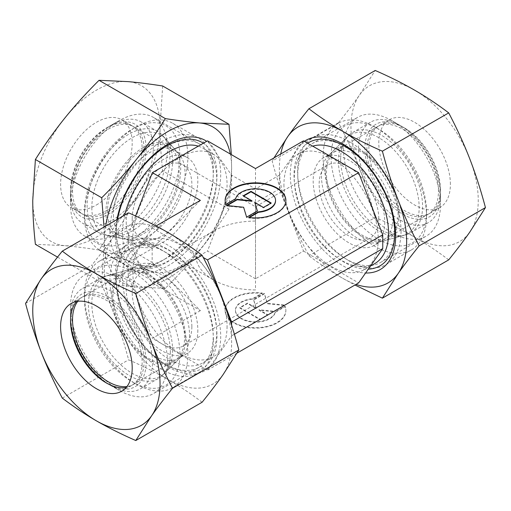 <?xml version="1.0" encoding="UTF-8"?>
<svg xmlns="http://www.w3.org/2000/svg" width="511" height="511" viewBox="0 0 511 511"><rect width="100%" height="100%" fill="white"/><g stroke="black" fill="none" stroke-linecap="round" stroke-linejoin="round"><path stroke-width="0.38" stroke-dasharray="2.56 1.92" d="M216.721 332.316A66.66 38.485 60 0 1 213.617 349.946A66.66 38.485 60 0 1 202.912 362.829A66.66 38.485 60 0 1 151.55 344.97A66.66 38.485 60 0 1 122.448 277.888A66.66 38.485 60 0 1 136.258 247.375A66.66 38.485 60 0 1 152.77 244.552A66.66 38.485 60 0 1 216.721 332.316M227.063 326.344A66.66 38.485 60 0 1 213.253 356.857A66.66 38.485 60 0 1 161.891 339.004A66.66 38.485 60 0 1 132.79 271.922A66.66 38.485 60 0 1 146.6 241.403A66.66 38.485 60 0 1 197.961 259.262A66.66 38.485 60 0 1 227.063 326.344M213.368 339.528A73.124 42.221 60 0 1 209.964 358.869A73.124 42.221 60 0 1 198.223 373.004A73.124 42.221 60 0 1 141.873 353.414A73.124 42.221 60 0 1 109.954 279.824A73.124 42.221 60 0 1 125.099 246.347A73.124 42.221 60 0 1 143.214 243.249A73.124 42.221 60 0 1 213.368 339.528M84.468 294.54A73.124 42.221 60 0 1 99.613 261.064A73.124 42.221 60 0 1 155.964 280.654A73.124 42.221 60 0 1 187.882 354.244A73.124 42.221 60 0 1 172.737 387.721A73.124 42.221 60 0 1 136.175 384.1A73.124 42.221 60 0 1 84.468 294.54L84.468 299.133A67.503 38.97 60 0 1 132.196 271.571A67.503 38.97 60 0 1 179.929 354.244A67.503 38.97 60 0 1 132.196 381.806A67.503 38.97 60 0 1 84.468 299.133M426.532 216.46A73.124 42.221 60 0 1 411.387 249.936A73.124 42.221 60 0 1 355.036 230.346A73.124 42.221 60 0 1 323.118 156.756A73.124 42.221 60 0 1 338.263 123.279A73.124 42.221 60 0 1 374.825 126.9A73.124 42.221 60 0 1 426.532 216.46L426.532 211.867A67.503 38.97 60 0 1 378.804 239.429A67.503 38.97 60 0 1 331.071 156.756A67.503 38.97 60 0 1 378.804 129.194A67.503 38.97 60 0 1 426.532 211.867M401.046 231.176A73.124 42.221 60 0 1 385.901 264.653A73.124 42.221 60 0 1 367.786 267.751A73.124 42.221 60 0 1 297.632 171.472A73.124 42.221 60 0 1 301.036 152.131A73.124 42.221 60 0 1 312.777 137.996A73.124 42.221 60 0 1 369.127 157.586A73.124 42.221 60 0 1 401.046 231.176M374.742 263.625A66.66 38.485 60 0 1 358.23 266.448A66.66 38.485 60 0 1 294.279 178.684A66.66 38.485 60 0 1 297.383 161.054A66.66 38.485 60 0 1 308.088 148.171A66.66 38.485 60 0 1 312.713 146.152M283.937 184.656A66.66 38.485 -120 0 0 313.039 251.738A66.66 38.485 -120 0 0 364.4 269.597A66.66 38.485 -120 0 0 378.21 239.078A66.66 38.485 -120 0 0 349.109 171.996A66.66 38.485 -120 0 0 297.747 154.143A66.66 38.485 -120 0 0 283.937 184.656M124.729 215.086A66.66 38.485 120 0 0 122.448 233.112A66.66 38.485 120 0 0 136.258 263.625A66.66 38.485 120 0 0 152.77 266.448A66.66 38.485 120 0 0 216.721 178.684A66.66 38.485 120 0 0 213.617 161.054A66.66 38.485 120 0 0 202.912 148.171A66.66 38.485 120 0 0 198.287 146.152M132.79 239.078A66.66 38.485 120 0 0 146.6 269.597A66.66 38.485 120 0 0 197.961 251.738A66.66 38.485 120 0 0 227.063 184.656A66.66 38.485 120 0 0 213.253 154.143A66.66 38.485 120 0 0 161.891 171.996A66.66 38.485 120 0 0 132.79 239.078M109.954 231.176A73.124 42.221 120 0 0 125.099 264.653A73.124 42.221 120 0 0 143.214 267.751A73.124 42.221 120 0 0 213.368 171.472A73.124 42.221 120 0 0 209.964 152.131A73.124 42.221 120 0 0 198.223 137.996A73.124 42.221 120 0 0 141.873 157.586A73.124 42.221 120 0 0 109.954 231.176M84.468 216.46A73.124 42.221 120 0 0 99.613 249.936A73.124 42.221 120 0 0 155.964 230.346A73.124 42.221 120 0 0 187.882 156.756A73.124 42.221 120 0 0 172.737 123.279A73.124 42.221 120 0 0 136.175 126.9A73.124 42.221 120 0 0 84.468 216.46L84.468 211.867A67.503 38.97 120 0 0 132.196 239.429A67.503 38.97 120 0 0 179.929 156.756A67.503 38.97 120 0 0 132.196 129.194A67.503 38.97 120 0 0 84.468 211.867M191.861 326.689A42.189 24.356 60 0 1 183.123 346.004A42.189 24.356 60 0 1 150.611 334.699A42.189 24.356 60 0 1 132.196 292.241A42.189 24.356 60 0 1 140.934 272.931A42.189 24.356 60 0 1 173.446 284.231A42.189 24.356 60 0 1 191.861 326.689M255.5 289.948C239.135 289.794 225.07 286.428 213.311 279.856C201.928 273.066 196.103 264.947 195.834 255.5C196.103 246.053 201.928 237.934 213.311 231.144C225.07 224.572 239.135 221.206 255.5 221.052L255.5 289.948M378.804 218.759A42.189 24.356 60 0 1 370.066 238.069A42.189 24.356 60 0 1 337.554 226.769A42.189 24.356 60 0 1 319.139 184.311A42.189 24.356 60 0 1 327.877 164.996A42.189 24.356 60 0 1 360.389 176.301A42.189 24.356 60 0 1 378.804 218.759M189.511 334.935A50.627 29.229 60 0 1 182.548 355.413A50.627 29.229 60 0 1 179.029 358.109A50.627 29.229 60 0 1 140.014 344.542A50.627 29.229 60 0 1 117.92 293.595A50.627 29.229 60 0 1 128.402 270.421A50.627 29.229 60 0 1 132.496 268.722A50.627 29.229 60 0 1 169.869 286.703A50.627 29.229 60 0 1 189.511 334.935M197.827 330.132A50.627 29.229 60 0 1 187.339 353.312A50.627 29.229 60 0 1 148.331 339.745A50.627 29.229 60 0 1 126.23 288.798A50.627 29.229 60 0 1 136.712 265.624A50.627 29.229 60 0 1 175.727 279.185A50.627 29.229 60 0 1 197.827 330.132M172.571 349.997A57.098 32.966 60 0 1 164.708 373.094A57.098 32.966 60 0 1 119.6 363.711A57.098 32.966 60 0 1 91.827 303.381A57.098 32.966 60 0 1 108.262 275.327A57.098 32.966 60 0 1 150.413 295.607A57.098 32.966 60 0 1 172.571 349.997M393.08 217.405A50.627 29.229 60 0 1 382.598 240.579A50.627 29.229 60 0 1 378.504 242.278A50.627 29.229 60 0 1 341.131 224.297A50.627 29.229 60 0 1 321.489 176.065A50.627 29.229 60 0 1 328.452 155.587A50.627 29.229 60 0 1 331.971 152.891A50.627 29.229 60 0 1 370.986 166.458A50.627 29.229 60 0 1 393.08 217.405M338.429 161.003A57.098 32.966 -120 0 0 360.587 215.393A57.098 32.966 -120 0 0 402.738 235.673A57.098 32.966 -120 0 0 419.173 207.619A57.098 32.966 -120 0 0 391.4 147.289A57.098 32.966 -120 0 0 346.292 137.906A57.098 32.966 -120 0 0 338.429 161.003M384.77 222.202A50.627 29.229 60 0 1 374.288 245.376A50.627 29.229 60 0 1 335.273 231.815A50.627 29.229 60 0 1 313.173 180.868A50.627 29.229 60 0 1 323.661 157.688A50.627 29.229 60 0 1 362.669 171.255A50.627 29.229 60 0 1 384.77 222.202M132.196 218.759A42.189 24.356 120 0 0 140.934 238.069A42.189 24.356 120 0 0 173.446 226.769A42.189 24.356 120 0 0 191.861 184.311A42.189 24.356 120 0 0 183.123 164.996A42.189 24.356 120 0 0 150.611 176.301A42.189 24.356 120 0 0 132.196 218.759M113.468 214.837A50.627 29.229 120 0 0 123.956 238.011A50.627 29.229 120 0 0 129.206 239.985A50.627 29.229 120 0 0 166.049 220.988A50.627 29.229 120 0 0 185.065 173.497A50.627 29.229 120 0 0 178.92 153.888A50.627 29.229 120 0 0 174.577 150.323A50.627 29.229 120 0 0 135.568 163.884A50.627 29.229 120 0 0 113.468 214.837M126.23 222.202A50.627 29.229 120 0 0 136.712 245.376A50.627 29.229 120 0 0 175.727 231.815A50.627 29.229 120 0 0 197.827 180.868A50.627 29.229 120 0 0 187.339 157.688A50.627 29.229 120 0 0 148.331 171.255A50.627 29.229 120 0 0 126.23 222.202M91.827 207.619A57.098 32.966 120 0 0 109.578 235.986A57.098 32.966 120 0 0 151.128 214.556A57.098 32.966 120 0 0 172.571 161.003A57.098 32.966 120 0 0 165.634 138.883A57.098 32.966 120 0 0 120.366 146.568A57.098 32.966 120 0 0 91.827 207.619M225.127 200.612A30.373 17.54 0 0 0 225.127 200.842A30.373 17.54 0 0 0 225.9 204.79L235.667 199.149A20.05 11.574 180 0 1 256.771 189.294A20.05 11.574 180 0 1 275.544 200.612M225.9 204.33L225.9 204.79M262.328 293.525A30.373 17.54 0 0 0 225.127 310.618A30.373 17.54 0 0 0 248.672 327.704A30.373 17.54 0 0 0 285.873 310.618A30.373 17.54 0 0 0 285.1 306.67L275.333 312.31A20.05 11.574 180 0 1 254.031 322.16A20.05 11.574 180 0 1 235.45 310.618A20.05 11.574 180 0 1 235.667 308.919A20.05 11.574 180 0 1 252.562 299.165L262.328 293.525L262.328 293.065L252.562 298.705A20.05 11.574 0 0 0 235.667 308.459A20.05 11.574 0 0 0 235.45 310.158A20.05 11.574 0 0 0 254.031 321.7A20.05 11.574 0 0 0 275.333 311.851L285.1 306.21A30.373 17.54 180 0 1 285.873 310.158A30.373 17.54 180 0 1 248.672 327.244A30.373 17.54 180 0 1 225.127 310.158A30.373 17.54 180 0 1 262.328 293.065M275.333 312.31L275.333 311.851M285.1 306.67L285.1 306.21M252.562 299.165L252.562 298.705M284.557 305.035L273.813 311.237L259.071 309.736L267.745 314.744L260.01 319.209L239.819 307.552L247.554 303.087L256.222 308.095L253.622 299.58L264.366 293.384L267.387 303.291L284.557 305.035L284.557 305.495L267.387 303.751L264.366 293.838L253.622 300.04L256.222 308.555L247.554 303.547L239.819 308.012L260.01 319.669L267.745 315.204L259.071 310.196L273.813 311.697L284.557 305.495M273.813 311.697L273.813 311.237M259.071 310.196L259.071 309.736M267.745 315.204L267.745 314.744M260.01 319.669L260.01 319.209M239.819 308.012L239.819 307.552M247.554 303.547L247.554 303.087M256.222 308.555L256.222 308.095M253.622 300.04L253.622 299.58M264.366 293.838L264.366 293.384M267.387 303.751L267.387 303.291M235.667 198.69L235.667 199.149M249.323 217.558L248.672 217.935A30.373 17.54 0 0 0 285.873 200.842A30.373 17.54 0 0 0 285.873 200.612M248.672 217.475L248.672 217.935M243.658 196.026L243.255 196.256L251.929 201.264M243.255 195.796L243.255 196.256M227.12 205.569L226.443 205.965L243.613 207.709L246.634 217.616L257.378 211.42L257.257 211.03M226.443 205.505L226.443 205.965M243.613 207.249L243.613 207.709M246.634 217.162L246.634 217.616M257.378 210.96L257.378 211.42M254.778 202.905L263.446 207.913L271.181 203.448L270.779 203.218M263.446 207.453L263.446 207.913M271.181 202.988L271.181 203.448M255.5 221.052L255.5 206.783L255.5 221.052M303.515 140.844L279.402 175.145L279.402 188.923L303.515 251.073L255.5 278.795L255.5 168.566M279.402 175.145L255.5 188.949L231.598 175.145L207.485 140.844M279.402 188.923L255.5 202.726L231.598 188.923L231.598 175.145M255.5 278.795L207.485 251.073L231.598 188.923M200.389 200.382L152.163 248.608L128.255 234.811L128.255 248.589L152.367 282.896L207.485 251.073M135.568 215.968L128.255 234.811M152.367 282.896L200.389 310.618L152.163 262.392L128.255 276.189L128.255 262.411L152.163 248.608L152.163 262.392L128.255 248.589M156.066 225.977L152.367 228.104L203.25 257.48M128.255 262.411L152.367 228.104M200.389 310.618L152.367 338.339L128.255 276.189M303.515 251.073L358.633 282.896M231.598 325.168L231.598 335.855L207.485 370.156L152.367 338.339M234.396 334.239L231.598 335.855M237.008 353.114L207.485 370.156M170.355 351.964A57.941 33.451 60 0 1 162.383 375.4A57.941 33.451 60 0 1 158.359 378.485A57.941 33.451 60 0 1 113.71 362.963A57.941 33.451 60 0 1 88.422 304.658A57.941 33.451 60 0 1 100.418 278.131A57.941 33.451 60 0 1 105.106 276.189A57.941 33.451 60 0 1 147.877 296.763A57.941 33.451 60 0 1 170.355 351.964M185.602 338.416A52.122 30.092 60 0 1 178.422 359.501A52.122 30.092 60 0 1 137.248 350.929A52.122 30.092 60 0 1 111.89 295.856A52.122 30.092 60 0 1 126.894 270.249A52.122 30.092 60 0 1 165.372 288.76A52.122 30.092 60 0 1 185.602 338.416M70.544 314.974A57.941 33.451 60 0 1 82.546 288.453A57.941 33.451 60 0 1 127.188 303.975A57.941 33.451 60 0 1 152.482 362.286A57.941 33.451 60 0 1 140.48 388.807A57.941 33.451 60 0 1 111.513 385.939A57.941 33.451 60 0 1 70.544 314.974L70.544 318.653A53.438 30.852 60 0 1 108.332 296.834A53.438 30.852 60 0 1 146.12 362.286A53.438 30.852 60 0 1 108.332 384.1A53.438 30.852 60 0 1 107.323 383.499M70.556 319.822A53.438 30.852 60 0 1 70.544 318.653M112.944 296.469A50.627 29.229 60 0 1 123.432 273.289A50.627 29.229 60 0 1 162.441 286.856A50.627 29.229 60 0 1 184.541 337.803A50.627 29.229 60 0 1 174.059 360.977A50.627 29.229 60 0 1 135.045 347.416A50.627 29.229 60 0 1 112.944 296.469M77.768 301.305A50.627 29.229 60 0 1 83.018 296.623A50.627 29.229 60 0 1 122.033 310.19A50.627 29.229 60 0 1 144.128 361.136A50.627 29.229 60 0 1 133.646 384.31A50.627 29.229 60 0 1 126.964 386.52M76.548 301.496A50.627 29.229 60 0 1 81.032 297.772A50.627 29.229 60 0 1 120.04 311.333A50.627 29.229 60 0 1 142.141 362.286A50.627 29.229 60 0 1 131.653 385.46A50.627 29.229 60 0 1 126.191 387.479M70.544 306.306A68.557 39.583 60 0 1 84.743 274.918A68.557 39.583 60 0 1 137.574 293.288A68.557 39.583 60 0 1 167.499 362.286A68.557 39.583 60 0 1 153.3 393.668A68.557 39.583 60 0 1 119.025 390.27A68.557 39.583 60 0 1 70.544 306.306L70.544 320.946M116.284 279.9A68.557 39.583 60 0 1 130.484 248.512A68.557 39.583 60 0 1 183.315 266.883A68.557 39.583 60 0 1 213.24 335.874A68.557 39.583 60 0 1 199.041 367.262A68.557 39.583 60 0 1 164.766 363.864A68.557 39.583 60 0 1 116.284 279.9L116.284 277.735A71.208 41.11 60 0 1 166.637 248.665A71.208 41.11 60 0 1 216.983 335.874A71.208 41.11 60 0 1 166.637 364.943A71.208 41.11 60 0 1 116.284 277.735M115.294 275.595A74.536 43.033 60 0 1 167.991 245.165A74.536 43.033 60 0 1 220.695 336.449A74.536 43.033 60 0 1 167.991 366.879A74.536 43.033 60 0 1 115.294 275.595M202.101 402.246C191.044 393.84 179.68 386.259 167.991 379.507A90 51.962 60 0 1 112.88 310.944C107.029 295.882 100.028 280.609 91.871 265.12C100.028 254.995 107.029 245.778 112.88 237.455A90 51.962 60 0 1 167.991 232.537A90 51.962 60 0 1 223.109 301.1A90 51.962 60 0 1 231.636 342.766A90 51.962 60 0 1 223.109 374.582A90 51.962 60 0 1 167.991 379.507C156.296 372.762 143.169 366.195 128.612 359.814C123.962 342.306 118.718 326.012 112.88 310.944A90 51.962 60 0 1 104.353 269.278A90 51.962 60 0 1 112.88 237.455L128.612 212.844M25.55 303.406L91.871 265.12M62.291 398.107L128.612 359.814M340.645 159.036A57.941 33.451 -120 0 0 363.123 214.237A57.941 33.451 -120 0 0 405.894 234.811A57.941 33.451 -120 0 0 410.582 232.869A57.941 33.451 -120 0 0 422.578 206.342A57.941 33.451 -120 0 0 397.29 148.037A57.941 33.451 -120 0 0 352.641 132.515A57.941 33.451 -120 0 0 348.617 135.6A57.941 33.451 -120 0 0 340.645 159.036M325.398 172.584A52.122 30.092 -120 0 0 345.628 222.24A52.122 30.092 -120 0 0 384.106 240.751A52.122 30.092 -120 0 0 399.11 215.144A52.122 30.092 -120 0 0 373.752 160.071A52.122 30.092 -120 0 0 332.578 151.499A52.122 30.092 -120 0 0 325.398 172.584M440.456 196.026A57.941 33.451 -120 0 0 399.487 125.061A57.941 33.451 -120 0 0 370.52 122.193A57.941 33.451 -120 0 0 358.518 148.714A57.941 33.451 -120 0 0 383.812 207.025A57.941 33.451 -120 0 0 428.454 222.547A57.941 33.451 -120 0 0 440.456 196.026L440.456 192.347A53.438 30.852 -120 0 0 402.668 126.9A53.438 30.852 -120 0 0 364.88 148.714A53.438 30.852 -120 0 0 402.668 214.166A53.438 30.852 -120 0 0 440.456 192.347M398.056 214.531A50.627 29.229 -120 0 0 375.955 163.584A50.627 29.229 -120 0 0 336.941 150.023A50.627 29.229 -120 0 0 326.459 173.197A50.627 29.229 -120 0 0 348.559 224.144A50.627 29.229 -120 0 0 387.568 237.711A50.627 29.229 -120 0 0 398.056 214.531M438.47 191.203A50.627 29.229 -120 0 0 416.369 140.25A50.627 29.229 -120 0 0 377.354 126.69A50.627 29.229 -120 0 0 366.872 149.864A50.627 29.229 -120 0 0 388.967 200.81A50.627 29.229 -120 0 0 427.982 214.377A50.627 29.229 -120 0 0 438.47 191.203M440.456 190.054A50.627 29.229 -120 0 0 404.661 128.05A50.627 29.229 -120 0 0 379.347 125.54A50.627 29.229 -120 0 0 368.859 148.714A50.627 29.229 -120 0 0 390.96 199.667A50.627 29.229 -120 0 0 429.968 213.228A50.627 29.229 -120 0 0 440.456 190.054L440.456 204.694A68.557 39.583 -120 0 0 391.975 120.73A68.557 39.583 -120 0 0 357.7 117.332A68.557 39.583 -120 0 0 343.501 148.714A68.557 39.583 -120 0 0 373.426 217.712A68.557 39.583 -120 0 0 426.257 236.082A68.557 39.583 -120 0 0 440.456 204.694M450.402 184.311A50.627 29.229 -120 0 0 428.301 133.365A50.627 29.229 -120 0 0 389.286 119.798A50.627 29.229 -120 0 0 378.804 142.978A50.627 29.229 -120 0 0 400.905 193.925A50.627 29.229 -120 0 0 439.914 207.485A50.627 29.229 -120 0 0 450.402 184.311M394.716 231.1A68.557 39.583 -120 0 0 346.234 147.136A68.557 39.583 -120 0 0 311.959 143.738A68.557 39.583 -120 0 0 297.76 175.126A68.557 39.583 -120 0 0 327.685 244.117A68.557 39.583 -120 0 0 380.516 262.488A68.557 39.583 -120 0 0 394.716 231.1L394.716 233.265M307.635 143.221A71.208 41.11 -120 0 0 294.017 175.126A71.208 41.11 -120 0 0 368.278 269.163M304.326 141.311A74.536 43.033 -120 0 0 290.305 174.551A74.536 43.033 -120 0 0 365.582 273.002M448.709 259.869C437.652 251.463 426.289 243.881 414.6 237.13A90 51.962 -120 0 0 469.718 232.205A90 51.962 -120 0 0 478.245 200.389A90 51.962 -120 0 0 469.718 158.723A90 51.962 -120 0 0 414.6 90.16A90 51.962 -120 0 0 359.488 95.078A90 51.962 -120 0 0 350.961 126.9A90 51.962 -120 0 0 359.488 168.566C353.638 153.504 346.63 138.232 338.48 122.742C346.63 112.618 353.638 103.401 359.488 95.078L375.221 70.467M338.48 122.742L272.159 161.029C276.809 178.543 282.053 194.832 287.891 209.9C293.742 224.961 300.743 240.24 308.9 255.73C319.956 264.136 331.32 271.711 343.009 278.463L354.934 285.023M280.705 154.015A90 51.962 -120 0 0 279.364 168.234A90 51.962 -120 0 0 287.891 209.9A90 51.962 -120 0 0 343.009 278.463A90 51.962 -120 0 0 355.995 284.416M273.992 157.886L272.159 161.029M375.221 217.437C370.571 199.922 365.327 183.634 359.488 168.566A90 51.962 -120 0 0 414.6 237.13C402.904 230.384 389.778 223.818 375.221 217.437L308.9 255.73M128.485 134.399A58.503 33.777 120 0 0 90.268 185.953A58.503 33.777 120 0 0 99.236 232.831A58.503 33.777 120 0 0 105.304 235.111A58.503 33.777 120 0 0 128.485 229.937A58.503 33.777 120 0 0 165.021 183.468A58.503 33.777 120 0 0 162.747 135.619A58.503 33.777 120 0 0 157.733 131.506A58.503 33.777 120 0 0 128.485 134.399M143.304 147.538A52.889 30.532 120 0 0 107.546 198.715A52.889 30.532 120 0 0 122.346 238.586A52.889 30.532 120 0 0 143.304 233.904A52.889 30.532 120 0 0 176.333 191.9A52.889 30.532 120 0 0 174.277 148.644A52.889 30.532 120 0 0 143.304 147.538M111.909 124.831L111.909 124.831A58.503 33.777 120 0 0 70.544 196.48A58.503 33.777 120 0 0 82.661 223.262A58.503 33.777 120 0 0 111.909 220.362A58.503 33.777 120 0 0 150.125 168.815A58.503 33.777 120 0 0 141.164 121.937A58.503 33.777 120 0 0 111.909 124.831L108.332 126.9A53.438 30.852 120 0 0 70.544 192.347A53.438 30.852 120 0 0 108.332 214.166A53.438 30.852 120 0 0 146.12 148.714A53.438 30.852 120 0 0 108.332 126.9L111.909 124.831M143.304 232.058A50.627 29.229 120 0 0 176.372 187.448A50.627 29.229 120 0 0 168.611 146.881A50.627 29.229 120 0 0 143.304 149.384A50.627 29.229 120 0 0 110.229 194.001A50.627 29.229 120 0 0 117.99 234.568A50.627 29.229 120 0 0 143.304 232.058M108.332 211.867A50.627 29.229 120 0 0 141.406 167.257A50.627 29.229 120 0 0 133.646 126.69A50.627 29.229 120 0 0 108.332 129.194A50.627 29.229 120 0 0 75.258 173.81A50.627 29.229 120 0 0 83.018 214.377A50.627 29.229 120 0 0 108.332 211.867M106.339 210.724A50.627 29.229 120 0 0 139.414 166.107A50.627 29.229 120 0 0 131.653 125.54A50.627 29.229 120 0 0 106.339 128.05L119.025 120.73A68.557 39.583 120 0 0 70.544 204.694A68.557 39.583 120 0 0 84.743 236.082A68.557 39.583 120 0 0 119.025 232.684A68.557 39.583 120 0 0 163.807 172.271A68.557 39.583 120 0 0 153.3 117.332A68.557 39.583 120 0 0 119.025 120.73L106.339 128.05A50.627 29.229 120 0 0 70.544 190.054A50.627 29.229 120 0 0 81.032 213.228A50.627 29.229 120 0 0 106.339 210.724M96.4 204.981A50.627 29.229 120 0 0 129.468 160.365A50.627 29.229 120 0 0 121.714 119.798A50.627 29.229 120 0 0 96.4 122.308A50.627 29.229 120 0 0 63.326 166.918A50.627 29.229 120 0 0 71.086 207.485A50.627 29.229 120 0 0 96.4 204.981M164.766 259.09A68.557 39.583 120 0 0 209.555 198.677A68.557 39.583 120 0 0 199.041 143.738A68.557 39.583 120 0 0 164.766 147.136L166.637 146.057L164.766 147.136A68.557 39.583 120 0 0 116.284 231.1A68.557 39.583 120 0 0 130.484 262.488A68.557 39.583 120 0 0 164.766 259.09M117.619 219.193A71.208 41.11 120 0 0 116.284 233.265A71.208 41.11 120 0 0 166.637 262.335A71.208 41.11 120 0 0 212.838 200.631A71.208 41.11 120 0 0 203.365 143.221M116.891 219.615A74.536 43.033 120 0 0 167.991 265.835A74.536 43.033 120 0 0 216.287 201.468A74.536 43.033 120 0 0 206.674 141.311M162.677 85.995L160.039 126.9A90 51.962 120 0 0 128.216 81.632A90 51.962 120 0 0 96.4 90.16A90 51.962 120 0 0 64.578 118.373A90 51.962 120 0 0 32.755 200.389A90 51.962 120 0 0 64.578 245.657A90 51.962 120 0 0 96.4 237.13A90 51.962 120 0 0 128.216 208.916C118.098 221.512 108.37 235.213 99.038 250.02C86.193 248.02 74.708 246.564 64.578 245.657L35.393 244.335M104.027 227.037L104.353 241.722L101.715 282.628C114.56 284.627 126.045 286.083 136.175 286.99A90 51.962 120 0 0 167.991 278.463A90 51.962 120 0 0 199.814 250.249C209.932 237.653 219.66 223.946 228.998 209.14L231.636 168.234L231.349 154.622M105.668 226.092A90 51.962 120 0 0 104.353 241.722A90 51.962 120 0 0 136.175 286.99L165.353 288.313C178.198 275.525 189.683 262.839 199.814 250.249A90 51.962 120 0 0 231.636 168.234A90 51.962 120 0 0 230.295 154.015M99.038 250.02L165.353 288.313M162.677 170.853C149.832 183.634 138.347 196.32 128.216 208.916A90 51.962 120 0 0 160.039 126.9C160.045 140.404 160.927 155.05 162.677 170.853L228.998 209.14M57.532 257.116L101.715 282.628M213.253 356.857L202.912 362.829M213.617 349.946L209.964 358.869M198.223 373.004L172.737 387.721M132.196 381.806L136.175 384.1M411.387 249.936L385.901 264.653M358.23 266.448L367.786 267.751M370.418 266.122L364.4 269.597M146.6 269.597L136.258 263.625M152.77 266.448L143.214 267.751M125.099 264.653L99.613 249.936M370.066 238.069L183.123 346.004M187.339 353.312L179.029 358.109M182.548 355.413L164.708 373.094M378.504 242.278L402.738 235.673M382.598 240.579L374.288 245.376M213.311 279.856L140.934 238.069M136.712 245.376L123.956 238.011M129.206 239.985L109.578 235.986M225.127 200.842L225.127 200.382M235.45 310.158L235.45 310.618M225.127 310.158L225.127 310.618M285.873 310.158L285.873 310.618M285.873 200.842L285.873 200.382M178.92 153.888L165.634 138.883M187.339 157.688L174.577 150.323M327.877 164.996L255.5 206.783L183.123 164.996M331.971 152.891L323.661 157.688M328.452 155.587L346.292 137.906M132.496 268.722L108.262 275.327M136.712 265.624L128.402 270.421M213.311 231.144L140.934 272.931M132.196 129.194L136.175 126.9M198.223 137.996L172.737 123.279M213.617 161.054L209.964 152.131M213.253 154.143L202.912 148.171M308.088 148.171L297.747 154.143M297.383 161.054L301.036 152.131M338.263 123.279L312.777 137.996M378.804 129.194L374.825 126.9M125.099 246.347L99.613 261.064M152.77 244.552L143.214 243.249M146.6 241.403L136.258 247.375M178.422 359.501L162.383 375.4M158.359 378.485L140.48 388.807M108.332 384.1L111.513 385.939M123.432 273.289L83.018 296.623M174.059 360.977L133.646 384.31M100.418 278.131L82.546 288.453M126.894 270.249L105.106 276.189M81.032 297.772L71.086 303.515M130.484 248.512L84.743 274.918M164.766 363.864L166.637 364.943M199.041 367.262L153.3 393.668M106.339 382.95L119.025 390.27M131.653 385.46L121.714 391.202M384.106 240.751L405.894 234.811M410.582 232.869L428.454 222.547M336.941 150.023L377.354 126.69M387.568 237.711L427.982 214.377M402.668 126.9L399.487 125.061M352.641 132.515L370.52 122.193M332.578 151.499L348.617 135.6M379.347 125.54L389.286 119.798M404.661 128.05L391.975 120.73M311.959 143.738L357.7 117.332M346.234 147.136L344.363 146.057M380.516 262.488L426.257 236.082M429.968 213.228L439.914 207.485M122.346 238.586L105.304 235.111M99.236 232.831L82.661 223.262M70.544 192.347L70.544 196.48M168.611 146.881L133.646 126.69M117.99 234.568L83.018 214.377M157.733 131.506L141.164 121.937M174.277 148.644L162.747 135.619M131.653 125.54L121.714 119.798M199.041 143.738L153.3 117.332M116.284 231.1L116.284 233.265M130.484 262.488L84.743 236.082M70.544 190.054L70.544 204.694M81.032 213.228L71.086 207.485"/><path stroke-width="0.77" d="M312.713 146.152A66.66 38.485 60 0 1 362.261 169.115A66.66 38.485 60 0 1 388.552 233.112A66.66 38.485 60 0 1 374.742 263.625L370.418 266.122M285.873 200.612A30.373 17.54 0 0 0 262.328 183.756A30.373 17.54 0 0 0 225.127 200.612M225.9 204.33A30.373 17.54 180 0 1 225.127 200.382A30.373 17.54 180 0 1 262.328 183.296A30.373 17.54 180 0 1 285.873 200.382A30.373 17.54 180 0 1 248.672 217.475L258.438 211.835A20.05 11.574 0 0 0 275.333 202.081A20.05 11.574 0 0 0 275.55 200.382A20.05 11.574 0 0 0 256.969 188.84A20.05 11.574 0 0 0 235.667 198.69L225.9 204.33M258.438 211.835L258.438 212.295L249.323 217.558M275.544 200.612A20.05 11.574 180 0 1 275.55 200.842A20.05 11.574 180 0 1 275.333 202.541A20.05 11.574 180 0 1 258.438 212.295M250.99 191.331L271.181 202.988L263.446 207.453L254.778 202.445L257.378 210.96L246.634 217.162L243.613 207.249L226.443 205.505L237.187 199.303L251.929 200.804L243.255 195.796L250.99 191.331L250.99 191.791L243.658 196.026M251.929 200.804L251.929 201.264L237.187 199.763L227.12 205.569M237.187 199.303L237.187 199.763M257.257 211.03L254.778 202.445M270.779 203.218L250.99 191.791M198.287 146.152A66.66 38.485 120 0 0 124.729 215.086M203.25 257.48L207.485 259.927L358.633 172.661L303.515 140.844L255.5 168.566L207.485 140.844L152.367 172.661L135.568 215.968M156.066 225.977L200.389 200.382L152.367 172.661M237.008 353.114L358.633 282.896L382.745 248.589L382.745 234.811L358.633 172.661M207.485 259.927L231.598 322.077L231.598 325.168M382.745 234.811L231.598 322.077M382.745 248.589L234.396 334.239M107.323 383.499A53.438 30.852 60 0 1 70.556 319.822M126.964 386.52A50.627 29.229 60 0 1 90.805 366.387A50.627 29.229 60 0 1 72.53 319.797A50.627 29.229 60 0 1 77.768 301.305M126.191 387.479A50.627 29.229 60 0 1 106.339 382.95A50.627 29.229 60 0 1 70.544 320.946A50.627 29.229 60 0 1 76.548 301.496M60.598 326.689A50.627 29.229 60 0 1 71.086 303.515A50.627 29.229 60 0 1 110.095 317.076A50.627 29.229 60 0 1 132.196 368.022A50.627 29.229 60 0 1 121.714 391.202A50.627 29.229 60 0 1 82.699 377.635A50.627 29.229 60 0 1 60.598 326.689M135.779 293.563C121.222 287.182 108.096 280.616 96.4 273.87A90 51.962 60 0 1 151.512 342.434A90 51.962 60 0 1 160.039 384.1A90 51.962 60 0 1 151.512 415.922C157.362 407.599 164.37 398.382 172.52 388.258C164.37 372.768 157.362 357.496 151.512 342.434C145.673 327.366 140.429 311.078 135.779 293.563L202.101 255.27C210.257 270.76 217.258 286.039 223.109 301.1C228.947 316.168 234.191 332.457 238.841 349.971L223.109 374.582C217.258 382.905 210.257 392.122 202.101 402.246L135.779 440.533L151.512 415.922A90 51.962 60 0 1 96.4 420.84C108.096 427.592 121.222 434.152 135.779 440.533M25.55 303.406C30.2 320.921 35.444 337.209 41.282 352.277A90 51.962 60 0 1 32.755 310.611A90 51.962 60 0 1 41.282 278.795L25.55 303.406M62.291 251.131C54.14 261.255 47.133 270.472 41.282 278.795A90 51.962 60 0 1 96.4 273.87C84.711 267.119 73.348 259.537 62.291 251.131L128.612 212.844C143.169 219.225 156.296 225.792 167.991 232.537C179.68 239.289 191.044 246.864 202.101 255.27M172.52 388.258L238.841 349.971M62.291 398.107C73.348 406.513 84.711 414.089 96.4 420.84A90 51.962 60 0 1 41.282 352.277C47.133 367.339 54.14 382.618 62.291 398.107M368.278 269.163A71.208 41.11 -120 0 0 394.716 233.265A71.208 41.11 -120 0 0 344.363 146.057A71.208 41.11 -120 0 0 307.635 143.221M365.582 273.002A74.536 43.033 -120 0 0 395.706 235.405A74.536 43.033 -120 0 0 362.229 159.413A74.536 43.033 -120 0 0 304.326 141.311M308.9 108.754L375.221 70.467C389.778 76.848 402.904 83.408 414.6 90.16C426.289 96.911 437.652 104.487 448.709 112.893C456.86 128.382 463.867 143.661 469.718 158.723C475.556 173.791 480.8 190.079 485.45 207.594L469.718 232.205C463.867 240.528 456.86 249.745 448.709 259.869L382.388 298.156L398.12 273.545A90 51.962 -120 0 0 406.647 241.722A90 51.962 -120 0 0 398.12 200.056C392.282 184.988 387.038 168.694 382.388 151.186C367.831 144.805 354.704 138.238 343.009 131.493C331.32 124.741 319.956 117.16 308.9 108.754C300.743 118.878 293.742 128.095 287.891 136.418L273.992 157.886M355.995 284.416A90 51.962 -120 0 0 398.12 273.545C403.971 265.222 410.972 256.005 419.129 245.88C410.972 230.391 403.971 215.118 398.12 200.056A90 51.962 -120 0 0 343.009 131.493A90 51.962 -120 0 0 287.891 136.418A90 51.962 -120 0 0 280.705 154.015M485.45 207.594L419.129 245.88M448.709 112.893L382.388 151.186M354.934 285.023L382.388 298.156M203.365 143.221A71.208 41.11 120 0 0 166.637 146.057L166.637 146.057A71.208 41.11 120 0 0 117.619 219.193M206.674 141.311A74.536 43.033 120 0 0 167.991 144.121A74.536 43.033 120 0 0 116.891 219.615M57.532 257.116L35.393 244.335C33.643 228.538 32.761 213.885 32.755 200.389L35.393 159.483C44.732 144.677 54.46 130.969 64.578 118.373C74.708 105.783 86.193 93.098 99.038 80.31L128.216 81.632C138.347 82.539 149.832 83.996 162.677 85.995L228.998 124.288L199.814 122.966C189.683 122.059 178.198 120.602 165.353 118.603C156.021 133.409 146.293 147.111 136.175 159.707C126.045 172.303 114.56 184.988 101.715 197.77L104.027 227.037M230.295 154.015A90 51.962 120 0 0 199.814 122.966A90 51.962 120 0 0 167.991 131.493A90 51.962 120 0 0 136.175 159.707A90 51.962 120 0 0 105.668 226.092M99.038 80.31L165.353 118.603M231.349 154.622L228.998 124.288M35.393 159.483L101.715 197.77M275.55 200.842L275.55 200.382"/></g></svg>
